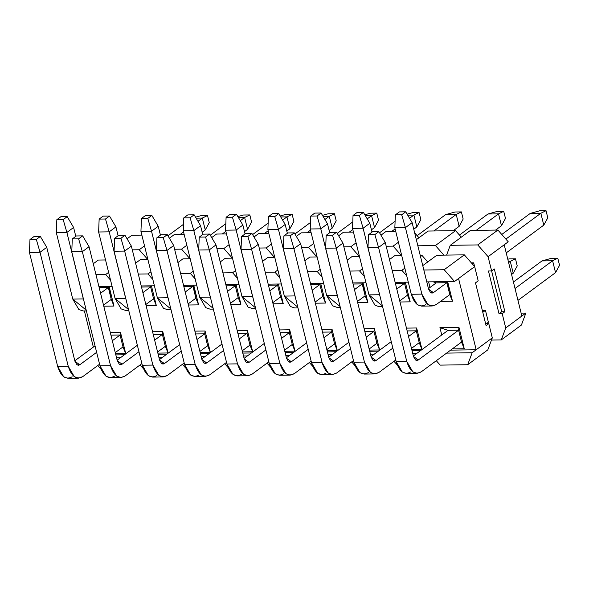 <?xml version="1.0" encoding="UTF-8"?>
<svg xmlns="http://www.w3.org/2000/svg" width="589" height="589" viewBox="0 0 589 589"><rect width="100%" height="100%" fill="white"/><g stroke="black" fill="none" stroke-linecap="round" stroke-linejoin="round"><path stroke-width="0.88" d="M491.484 340.067L501.261 339.927L505.73 327.948L502.203 313.694L499.03 313.738L488.45 270.992L491.624 270.947L488.097 256.694L477.753 244.928L450.254 245.318L446.602 255.096L450.254 245.318L477.753 244.928L488.097 256.694L491.624 270.947L494.311 268.959L504.891 311.714L502.203 313.694L505.73 327.948L501.261 339.927L491.484 340.067M443.885 255.14L435.44 245.532L417.851 245.782L435.44 245.532L443.885 255.14M401.565 255.736L393.121 246.128L386.193 246.231L393.121 246.128L401.565 255.736M359.253 256.34L350.808 246.732L343.88 246.835L350.808 246.732L359.253 256.34M316.934 256.944L308.489 247.336L301.561 247.439L308.489 247.336L316.934 256.944M274.621 257.548L266.176 247.94L259.248 248.035L266.176 247.94L274.621 257.548M232.302 258.151L223.857 248.543L216.929 248.639L223.857 248.543L232.302 258.151M189.989 258.755L181.545 249.147L174.616 249.243L181.545 249.147L189.989 258.755M147.67 259.359L139.225 249.751L132.297 249.846L139.225 249.751L147.67 259.359M482.332 310.403L485.454 310.359L488.391 322.235L485.454 310.359L482.332 310.403M473.703 262.856L474.616 266.552L473.703 262.856L471.399 262.893L473.703 262.856L472.29 263.901L473.703 262.856M127.069 238.803L131.87 235.261L127.069 238.803M504.213 244.788L521.847 316.043L505.73 327.948L521.847 316.043L504.213 244.788L488.097 256.694L508.241 241.814L497.896 230.049L477.753 244.928L497.896 230.049L470.397 230.439L450.254 245.318L470.397 230.439L497.896 230.049L508.241 241.814L504.213 244.788M521.405 325.047L501.261 339.927L521.405 325.047L525.874 313.068L521.847 316.043L525.874 313.068L521.125 313.134L525.874 313.068L521.405 325.047M501.718 311.758L499.03 313.738L502.203 313.694L504.891 311.714L501.718 311.758L491.616 270.947L488.45 270.992L499.03 313.738L501.718 311.758L504.891 311.714L494.311 268.959L491.624 270.947L501.718 311.758M461.297 237.153L455.584 230.652L435.44 245.532L455.584 230.652L428.078 231.043L416.349 239.708L428.078 231.043L455.584 230.652L461.297 237.153M418.985 237.757L414.641 232.817L418.985 237.757M398.414 242.226L393.121 246.128L398.414 242.226M395.756 231.499L385.766 231.646L380.965 235.188L385.766 231.646L395.756 231.499M356.095 242.823L350.808 246.732L356.095 242.823M353.444 232.103L343.446 232.243L338.646 235.791L343.446 232.243L353.444 232.103M313.782 243.426L308.489 247.336L313.782 243.426M311.125 232.707L301.134 232.846L296.333 236.395L301.134 232.846L311.125 232.707M271.463 244.03L266.176 247.94L271.463 244.03M268.812 233.31L258.814 233.45L254.014 236.999L258.814 233.45L268.812 233.31M229.15 244.634L223.857 248.543L229.15 244.634M226.493 233.914L216.502 234.054L211.701 237.603L216.502 234.054L226.493 233.914M186.831 245.238L181.545 249.147L186.831 245.238M184.18 234.518L174.182 234.658L169.382 238.206L174.182 234.658L184.18 234.518M144.519 245.841L139.225 249.751L144.519 245.841M141.861 235.114L131.87 235.261L141.861 235.114M123.005 346.892L115.267 352.612L123.005 346.892L120.068 335.016L112.33 340.736L120.068 335.016L110.946 335.148L120.068 335.016L123.005 346.892L125.729 353.569L115.54 353.709L125.729 353.569L120.443 332.196L125.729 353.569L123.005 346.892M99.578 364.201L82.718 376.651L99.578 364.201M72.145 376.805C65.784 380.155 60.961 376.702 57.663 366.432L29.45 252.431L57.663 366.432L63.73 376.85L68.007 378.293L78.587 378.145L74.31 376.695L68.243 366.284C71.541 376.548 76.364 380.008 82.718 376.651L78.587 378.145M74.818 360.777L95.035 345.846L74.818 360.777M77.012 364.819L79.78 364.775L96.64 352.325L79.78 364.775L74.958 361.322L46.745 247.321L40.03 252.283L68.243 366.284L57.663 366.432L68.243 366.284L40.03 252.283L29.45 252.431L40.03 252.283L36.319 239.443L29.973 239.539L29.45 252.431L29.973 239.539L36.319 239.443L40.346 236.469L34 236.557L29.973 239.539L34 236.557L40.346 236.469L46.745 247.321L74.958 361.322L76.975 364.79L78.403 365.276L79.78 364.775L77.012 364.819M46.745 247.321L40.346 236.469L36.319 239.443L40.03 252.283L46.745 247.321M165.325 346.288L157.58 352.008L165.325 346.288L162.387 334.419L154.642 340.133L162.387 334.419L153.258 334.545L162.387 334.419L165.325 346.288L168.042 352.966L157.852 353.113L168.042 352.966L162.755 331.592L168.042 352.966L165.325 346.288M141.89 363.597L125.037 376.054L141.89 363.597M114.457 376.202C108.104 379.552 103.274 376.099 99.975 365.828L71.762 251.827L99.975 365.828L106.042 376.246L110.327 377.689L120.907 377.542L116.622 376.091L110.555 365.681C113.854 375.944 118.683 379.404 125.037 376.054L120.907 377.542M117.137 360.173L137.347 345.25L117.137 360.173M119.331 364.216L122.1 364.179L138.952 351.729L122.1 364.179L117.27 360.718L89.057 246.717L82.342 251.68L110.555 365.681L99.975 365.828L110.555 365.681L82.342 251.68L71.762 251.827L82.342 251.68L78.631 238.839L72.285 238.935L71.762 251.827L72.285 238.935L78.631 238.839L82.659 235.865L76.312 235.961L72.285 238.935L76.312 235.961L82.659 235.865L89.057 246.717L117.27 360.718L119.295 364.193L120.723 364.672L122.1 364.179L119.331 364.216M89.057 246.717L82.659 235.865L78.631 238.839L82.342 251.68L89.057 246.717M207.637 345.691L199.899 351.405L207.637 345.691L204.7 333.816L196.962 339.536L204.7 333.816L195.577 333.941L204.7 333.816L207.637 345.691L210.361 352.362L200.172 352.509L210.361 352.362L205.075 330.989L210.361 352.362L207.637 345.691M184.21 363.001L167.35 375.451L184.21 363.001M156.777 375.598C150.416 378.955 145.593 375.495 142.295 365.224L114.082 251.231L142.295 365.224L148.362 375.642L152.639 377.093L163.219 376.938L158.942 375.495L152.875 365.077C156.173 375.348 160.996 378.801 167.35 375.451L163.219 376.938M159.45 359.577L179.667 344.646L159.45 359.577M161.644 363.612L164.412 363.575L181.272 351.125L164.412 363.575L159.59 360.115L131.376 246.114L124.662 251.076L152.875 365.077L142.295 365.224L152.875 365.077L124.662 251.076L114.082 251.231L124.662 251.076L120.951 238.243L114.605 238.331L114.082 251.231L114.605 238.331L120.951 238.243L124.978 235.261L118.632 235.357L114.605 238.331L118.632 235.357L124.978 235.261L131.376 246.114L159.59 360.115L161.607 363.59L163.035 364.068L164.412 363.575L161.644 363.612M131.376 246.114L124.978 235.261L120.951 238.243L124.662 251.076L131.376 246.114M249.957 345.088L242.212 350.808L249.957 345.088L247.019 333.212L239.274 338.933L247.019 333.212L237.89 333.345L247.019 333.212L249.957 345.088L252.674 351.758L242.484 351.905L252.674 351.758L247.387 330.385L252.674 351.758L249.957 345.088M226.522 362.397L209.669 374.847L226.522 362.397M199.089 374.994C192.736 378.352 187.906 374.891 184.607 364.62L156.394 250.627L184.607 364.62L190.674 375.038L194.959 376.489L205.539 376.334L201.254 374.891L195.187 364.473C198.486 374.744 203.315 378.197 209.669 374.847L205.539 376.334M201.769 358.973L221.979 344.042L201.769 358.973M203.963 363.008L206.732 362.971L223.584 350.521L206.732 362.971L201.902 359.511L173.689 245.517L166.974 250.472L195.187 364.473L184.607 364.62L195.187 364.473L166.974 250.472L156.394 250.627L166.974 250.472L163.263 237.639L156.917 237.728L156.394 250.627L156.917 237.728L163.263 237.639L167.291 234.665L160.944 234.753L156.917 237.728L160.944 234.753L167.291 234.665L173.689 245.517L201.902 359.511L203.927 362.986L205.355 363.465L206.732 362.971L203.963 363.008M173.689 245.517L167.291 234.665L163.263 237.639L166.974 250.472L173.689 245.517M292.269 344.484L284.531 350.205L292.269 344.484L289.332 332.608L281.594 338.329L289.332 332.608L280.209 332.741L289.332 332.608L292.269 344.484L294.993 351.154L284.804 351.302L294.993 351.154L289.7 329.781L294.993 351.154L292.269 344.484M268.842 361.793L251.982 374.243L268.842 361.793M241.409 374.39C235.048 377.748 230.225 374.287 226.927 364.024L198.714 250.023L226.927 364.024L232.994 374.435L237.271 375.885L247.851 375.73L243.574 374.287L237.507 363.869C240.805 374.14 245.628 377.593 251.982 374.243L247.851 375.73M244.082 358.37L264.299 343.439L244.082 358.37M246.276 362.404L249.044 362.368L265.904 349.918L249.044 362.368L244.221 358.907L216.008 244.914L209.294 249.869L237.507 363.869L226.927 364.024L237.507 363.869L209.294 249.869L198.714 250.023L209.294 249.869L205.583 237.036L199.237 237.124L198.714 250.023L199.237 237.124L205.583 237.036L209.61 234.061L203.264 234.15L199.237 237.124L203.264 234.15L209.61 234.061L216.008 244.914L244.221 358.907L246.239 362.382L247.667 362.868L249.044 362.368L246.276 362.404M216.008 244.914L209.61 234.061L205.583 237.036L209.294 249.869L216.008 244.914M334.589 343.88L326.843 349.601L334.589 343.88L331.651 332.005L323.906 337.725L331.651 332.005L322.522 332.137L331.651 332.005L334.589 343.88L337.306 350.558L327.116 350.698L337.306 350.558L332.019 329.177L337.306 350.558L334.589 343.88M311.154 361.19L294.301 373.64L311.154 361.19M283.721 373.794C277.367 377.144 272.538 373.691 269.239 363.42L241.026 249.419L269.239 363.42L275.306 373.838L279.591 375.281L290.171 375.134L285.886 373.684L279.819 363.266C283.118 373.536 287.947 376.997 294.301 373.64L290.171 375.134M286.401 357.766L306.611 342.835L286.401 357.766M288.595 361.808L291.364 361.764L308.216 349.314L291.364 361.764L286.534 358.311L258.321 244.31L251.606 249.272L279.819 363.266L269.239 363.42L279.819 363.266L251.606 249.272L241.026 249.419L251.606 249.272L247.895 236.432L241.549 236.52L241.026 249.419L241.549 236.52L247.895 236.432L251.923 233.458L245.576 233.546L241.549 236.52L245.576 233.546L251.923 233.458L258.321 244.31L286.534 358.311L288.558 361.779L289.987 362.264L291.364 361.764L288.595 361.808M258.321 244.31L251.923 233.458L247.895 236.432L251.606 249.272L258.321 244.31M376.901 343.277L369.163 348.997L376.901 343.277L373.963 331.401L366.225 337.122L373.963 331.401L364.841 331.533L373.963 331.401L376.901 343.277L379.625 349.954L369.436 350.094L379.625 349.954L374.332 328.574L379.625 349.954L376.901 343.277M353.474 360.586L336.613 373.036L353.474 360.586M326.041 373.19C319.68 376.54 314.857 373.087 311.559 362.817L283.346 248.816L311.559 362.817L317.626 373.235L321.903 374.678L332.483 374.53L328.206 373.08L322.139 362.662C325.437 372.933 330.26 376.393 336.613 373.036L332.483 374.53M328.714 357.162L348.931 342.231L328.714 357.162M330.908 361.204L333.676 361.16L350.536 348.71L333.676 361.16L328.853 357.707L300.64 243.706L293.926 248.668L322.139 362.662L311.559 362.817L322.139 362.662L293.926 248.668L283.346 248.816L293.926 248.668L290.215 235.828L283.869 235.917L283.346 248.816L283.869 235.917L290.215 235.828L294.242 232.854L287.896 232.942L283.869 235.917L287.896 232.942L294.242 232.854L300.64 243.706L328.853 357.707L330.871 361.175L332.299 361.661L333.676 361.16L330.908 361.204M300.64 243.706L294.242 232.854L290.215 235.828L293.926 248.668L300.64 243.706M515.471 258.807L517.238 265.933L515.471 258.807L509.124 258.895L515.471 258.807L510.288 261.361L515.471 258.807M509.124 258.895L507.799 259.263L509.124 258.895M508.322 261.391L510.288 261.361L513.225 273.237L517.238 265.933L513.225 273.237L511.561 274.467L513.225 273.237L510.288 261.361L508.322 261.391M419.221 342.673L411.475 348.393L419.221 342.673L416.283 330.804L408.538 336.518L416.283 330.804L407.154 330.93L416.283 330.804L419.221 342.673L421.938 349.351L411.748 349.498L421.938 349.351L416.651 327.977L421.938 349.351L419.221 342.673M395.786 359.982L378.933 372.432L395.786 359.982M368.353 372.587C361.999 375.937 357.17 372.484 353.871 362.213L325.658 248.212L353.871 362.213L359.938 372.631L364.223 374.074L374.803 373.927L370.518 372.476L364.451 362.066C367.75 372.329 372.579 375.789 378.933 372.432L374.803 373.927M371.033 356.559L391.243 341.627L371.033 356.559M373.227 360.601L375.996 360.564L392.848 348.114L375.996 360.564L371.166 357.103L342.953 243.102L336.238 248.065L364.451 362.066L353.871 362.213L364.451 362.066L336.238 248.065L325.658 248.212L336.238 248.065L332.527 235.225L326.181 235.32L325.658 248.212L326.181 235.32L332.527 235.225L336.555 232.25L330.208 232.338L326.181 235.32L330.208 232.338L336.555 232.25L342.953 243.102L371.166 357.103L373.19 360.578L374.619 361.057L375.996 360.564L373.227 360.601M508.616 262.591L510.288 261.361L508.616 262.591M342.953 243.102L336.555 232.25L332.527 235.225L336.238 248.065L342.953 243.102M557.79 258.203L559.55 265.33L557.79 258.203L551.437 258.299L557.79 258.203L552.6 260.758L557.79 258.203M551.437 258.299L542.02 260.912L552.6 260.758L555.537 272.633L559.55 265.33L555.537 272.633L517.974 300.383L555.537 272.633L552.6 260.758L542.02 260.912L551.437 258.299M488.391 322.235L486.477 323.648L488.391 322.235M461.533 342.076L421.245 371.836L461.533 342.076L458.595 330.201L418.308 359.96L458.595 330.201L448.015 330.348L413.345 355.955L448.015 330.348L439.924 327.646L458.964 327.374L464.257 348.747L452.271 348.916L464.257 348.747L458.964 327.374L458.595 330.201L461.533 342.076L464.257 348.747L461.533 342.076M410.673 371.983C404.312 375.34 399.489 371.88 396.191 361.609L367.978 247.616L396.191 361.609L402.258 372.027L406.535 373.478L417.115 373.323L412.837 371.88L406.771 361.462C410.069 371.733 414.892 375.186 421.245 371.836L417.115 373.323M513.431 282.028L542.02 260.912L513.431 282.028M415.539 359.997L418.308 359.96L413.485 356.5L385.272 242.499L378.558 247.461L406.771 361.462L396.191 361.609L406.771 361.462L378.558 247.461L367.978 247.616L378.558 247.461L374.847 234.628L368.5 234.716L367.978 247.616L368.5 234.716L374.847 234.628L378.874 231.646L372.528 231.742L368.5 234.716L372.528 231.742L378.874 231.646L385.272 242.499L413.485 356.5L415.503 359.975L416.931 360.453L418.308 359.96L415.539 359.997M482.803 312.317L485.454 310.359L482.803 312.317M515.036 288.507L552.6 260.758L515.036 288.507M385.272 242.499L378.874 231.646L374.847 234.628L378.558 247.461L385.272 242.499M207.505 215.522L209.264 222.649L207.505 215.522L201.158 215.618L207.505 215.522L202.314 218.077L207.505 215.522M201.158 215.618L195.541 217.179L201.158 215.618M196.122 218.166L202.314 218.077L205.259 229.953L209.264 222.649L205.259 229.953L202.174 232.235L205.259 229.953L202.314 218.077L196.122 218.166M111.255 299.396L103.509 305.117L111.255 299.396L108.317 287.52L100.572 293.241L108.317 287.52L99.188 287.653L108.317 287.52L108.457 286.423L111.255 299.396L113.972 306.066L103.782 306.214L113.972 306.066L109.112 286.416L113.972 306.066L111.255 299.396M86.193 310.131L72.764 299.094L56.308 232.596L72.764 299.094L78.83 309.512L83.115 310.955L86.384 310.911M167.961 235.791L183.518 224.306L167.961 235.791M179.991 234.577L183.547 231.948L179.991 234.577M197.97 221.295L202.314 218.077L197.97 221.295M75.797 236.344L73.603 227.479L66.888 232.441L83.925 300.964L83.343 298.94L72.764 299.094L83.343 298.94L66.888 232.441L56.308 232.596L66.888 232.441L63.178 219.609L56.831 219.697L56.308 232.596L56.831 219.697L63.178 219.609L67.205 216.627L60.858 216.723L56.831 219.697L60.858 216.723L67.205 216.627L73.603 227.479L75.797 236.344M73.603 227.479L67.205 216.627L63.178 219.609L66.888 232.441L73.603 227.479M249.817 214.926L251.584 222.046L249.817 214.926L243.471 215.014L249.817 214.926L244.634 217.481L249.817 214.926M243.471 215.014L237.853 216.575L243.471 215.014M238.442 217.569L244.634 217.481L247.571 229.357L251.584 222.046L247.571 229.357L244.487 231.632L247.571 229.357L244.634 217.481L238.442 217.569M153.567 298.792L145.829 304.513L153.567 298.792L150.629 286.917L142.891 292.637L150.629 286.917L141.507 287.049L150.629 286.917L150.777 285.82L150.629 286.917L153.567 298.792L156.291 305.463L146.101 305.61L156.291 305.463L151.425 285.812L156.291 305.463L153.567 298.792M128.512 309.527L115.083 298.49L98.621 231.992L115.083 298.49L121.15 308.908L125.428 310.351L128.704 310.307M210.28 235.195L225.83 223.702L210.28 235.195M222.303 233.973L225.859 231.344L222.303 233.973M240.283 220.691L244.634 217.481L240.283 220.691M118.109 235.74L115.915 226.883L109.201 231.838L126.245 300.361L125.663 298.336L115.083 298.49L125.663 298.336L109.201 231.838L98.621 231.992L109.201 231.838L105.49 219.005L99.143 219.093L98.621 231.992L99.143 219.093L105.49 219.005L109.517 216.03L103.171 216.119L99.143 219.093L103.171 216.119L109.517 216.03L115.915 226.883L118.109 235.74M115.915 226.883L109.517 216.03L105.49 219.005L109.201 231.838L115.915 226.883M292.137 214.322L293.896 221.449L292.137 214.322L285.79 214.411L292.137 214.322L286.946 216.877L292.137 214.322M285.79 214.411L280.173 215.972L285.79 214.411M280.754 216.966L286.946 216.877L289.891 228.753L293.896 221.449L289.891 228.753L286.806 231.028L289.891 228.753L286.946 216.877L280.754 216.966M195.887 298.189L188.141 303.909L195.887 298.189L192.949 286.313L185.204 292.034L192.949 286.313L183.82 286.445L192.949 286.313L193.089 285.216L195.887 298.189L198.603 304.866L188.414 305.006L198.603 304.866L193.744 285.209L198.603 304.866L195.887 298.189M170.825 308.923L157.396 297.887L140.94 231.389L157.396 297.887L163.462 308.305L167.747 309.748L171.016 309.704M252.593 234.591L268.15 223.098L252.593 234.591M264.623 233.369L268.179 230.741L264.623 233.369M282.602 220.087L286.946 216.877L282.602 220.087M160.429 235.136L158.235 226.279L151.52 231.234L168.557 299.757L167.975 297.739L157.396 297.887L167.975 297.739L151.52 231.234L140.94 231.389L151.52 231.234L147.81 218.401L141.463 218.49L140.94 231.389L141.463 218.49L147.81 218.401L151.837 215.427L145.49 215.515L141.463 218.49L145.49 215.515L151.837 215.427L158.235 226.279L160.429 235.136M158.235 226.279L151.837 215.427L147.81 218.401L151.52 231.234L158.235 226.279M334.449 213.719L336.216 220.846L334.449 213.719L328.102 213.807L334.449 213.719L329.266 216.273L334.449 213.719M328.102 213.807L322.485 215.368L328.102 213.807M323.074 216.362L329.266 216.273L332.203 228.149L336.216 220.846L332.203 228.149L329.118 230.424L332.203 228.149L329.266 216.273L323.074 216.362M238.199 297.585L230.461 303.306L238.199 297.585L235.261 285.709L227.523 291.43L235.261 285.709L226.139 285.842L235.261 285.709L235.409 284.612L235.261 285.709L238.199 297.585L240.923 304.263L230.733 304.403L240.923 304.263L236.056 284.605L240.923 304.263L238.199 297.585M213.144 308.327L199.715 297.283L183.253 230.785L199.715 297.283L205.782 307.701L210.059 309.151L213.336 309.1M294.912 233.988L310.462 222.495L294.912 233.988M306.935 232.765L310.491 230.144L306.935 232.765M324.914 219.483L329.266 216.273L324.914 219.483M202.741 234.532L200.547 225.675L193.833 230.638L210.869 299.153L210.295 297.136L199.715 297.283L210.295 297.136L193.833 230.638L183.253 230.785L193.833 230.638L190.122 217.797L183.775 217.886L183.253 230.785L183.775 217.886L190.122 217.797L194.149 214.823L187.803 214.911L183.775 217.886L187.803 214.911L194.149 214.823L200.547 225.675L202.741 234.532M200.547 225.675L194.149 214.823L190.122 217.797L193.833 230.638L200.547 225.675M376.769 213.115L378.528 220.242L376.769 213.115L370.422 213.203L376.769 213.115L371.578 215.67L376.769 213.115M370.422 213.203L364.805 214.764L370.422 213.203M365.386 215.758L371.578 215.67L374.523 227.545L378.528 220.242L374.523 227.545L371.438 229.82L374.523 227.545L371.578 215.67L365.386 215.758M280.519 296.981L272.773 302.702L280.519 296.981L277.581 285.113L269.836 290.826L277.581 285.113L268.451 285.238L277.581 285.113L277.721 284.016L277.581 285.113L280.519 296.981L283.235 303.659L273.046 303.806L283.235 303.659L278.376 284.001L283.235 303.659L280.519 296.981M255.457 307.723L242.027 296.679L225.572 230.181L242.027 296.679L248.094 307.097L252.379 308.548L255.648 308.496M337.225 233.384L352.782 221.891L337.225 233.384M349.255 232.162L352.811 229.541L349.255 232.162M367.234 218.887L371.578 215.67L367.234 218.887M245.061 233.929L242.867 225.072L236.152 230.034L253.189 298.549L252.607 296.532L242.027 296.679L252.607 296.532L236.152 230.034L225.572 230.181L236.152 230.034L232.441 217.194L226.095 217.282L225.572 230.181L226.095 217.282L232.441 217.194L236.469 214.219L230.122 214.308L226.095 217.282L230.122 214.308L236.469 214.219L242.867 225.072L245.061 233.929M242.867 225.072L236.469 214.219L232.441 217.194L236.152 230.034L242.867 225.072M419.081 212.511L420.848 219.638L419.081 212.511L412.734 212.607L419.081 212.511L413.898 215.066L419.081 212.511M412.734 212.607L407.117 214.16L412.734 212.607M407.706 215.154L413.898 215.066L416.835 226.942L420.848 219.638L416.835 226.942L413.75 229.224L416.835 226.942L413.898 215.066L407.706 215.154M322.831 296.385L315.093 302.098L322.831 296.385L319.893 284.509L312.148 290.222L319.893 284.509L310.771 284.634L319.893 284.509L320.041 283.412L319.893 284.509L322.831 296.385L325.555 303.055L315.365 303.202L325.555 303.055L320.688 283.405L325.555 303.055L322.831 296.385M297.776 307.119L284.347 296.083L267.885 229.577L284.347 296.083L290.414 306.494L294.691 307.944L297.968 307.892M379.544 232.78L395.094 221.295L379.544 232.78M391.567 231.558L395.123 228.937L391.567 231.558M409.546 218.283L413.898 215.066L409.546 218.283M287.373 233.332L285.179 224.468L278.464 229.43L295.501 297.953L294.927 295.928L284.347 296.083L294.927 295.928L278.464 229.43L267.885 229.577L278.464 229.43L274.754 216.59L268.407 216.686L267.885 229.577L268.407 216.686L274.754 216.59L278.781 213.616L272.435 213.704L268.407 216.686L272.435 213.704L278.781 213.616L285.179 224.468L287.373 233.332M285.179 224.468L278.781 213.616L274.754 216.59L278.464 229.43L285.179 224.468M461.401 211.907L463.16 219.034L461.401 211.907L455.054 212.003L461.401 211.907L456.21 214.462L461.401 211.907M455.054 212.003L445.637 214.617L456.21 214.462L459.155 226.338L463.16 219.034L459.155 226.338L453.272 230.682L459.155 226.338L456.21 214.462L445.637 214.617L455.054 212.003M365.151 295.781L357.405 301.502L365.151 295.781L362.213 283.905L354.468 289.626L362.213 283.905L353.083 284.031L362.213 283.905L362.353 282.808L365.151 295.781L367.867 302.452L357.678 302.599L367.867 302.452L363.008 282.801L367.867 302.452L365.151 295.781M340.089 306.516L326.659 295.479L310.204 228.981L326.659 295.479L332.726 305.89L337.011 307.34L340.28 307.296M417.145 235.666L445.637 214.617L417.145 235.666M433.887 230.962L456.21 214.462L433.887 230.962M329.693 232.729L327.499 223.864L320.784 228.827L337.821 297.349L337.239 295.325L326.659 295.479L337.239 295.325L320.784 228.827L310.204 228.981L320.784 228.827L317.073 215.994L310.727 216.082L310.204 228.981L310.727 216.082L317.073 215.994L321.101 213.012L314.754 213.108L310.727 216.082L314.754 213.108L321.101 213.012L327.499 223.864L329.693 232.729M327.499 223.864L321.101 213.012L317.073 215.994L320.784 228.827L327.499 223.864M503.713 211.311L505.48 218.431L503.713 211.311L497.366 211.399L503.713 211.311L498.53 213.866L503.713 211.311M497.366 211.399L487.95 214.013L498.53 213.866L501.467 225.734L505.48 218.431L501.467 225.734L495.592 230.078L501.467 225.734L498.53 213.866L487.95 214.013L497.366 211.399M407.463 295.177L399.725 300.898L407.463 295.177L404.525 283.302L396.78 289.022L404.525 283.302L395.403 283.434L404.525 283.302L404.672 282.205L404.525 283.302L407.463 295.177L410.187 301.848L399.997 301.995L410.187 301.848L405.32 282.197L410.187 301.848L407.463 295.177M382.408 305.912L368.979 294.875L352.517 228.377L368.979 294.875L375.046 305.293L379.323 306.736L382.6 306.692M459.457 235.063L487.95 214.013L459.457 235.063M476.199 230.358L498.53 213.866L476.199 230.358M372.005 232.125L369.811 223.268L363.096 228.223L380.133 296.746L379.559 294.721L368.979 294.875L379.559 294.721L363.096 228.223L352.517 228.377L363.096 228.223L359.386 215.39L353.039 215.478L352.517 228.377L353.039 215.478L359.386 215.39L363.413 212.408L357.067 212.504L353.039 215.478L357.067 212.504L363.413 212.408L369.811 223.268L372.005 232.125M369.811 223.268L363.413 212.408L359.386 215.39L363.096 228.223L369.811 223.268M546.032 210.707L547.792 217.827L546.032 210.707L539.686 210.796L546.032 210.707L540.842 213.262L546.032 210.707M539.686 210.796L530.269 213.409L540.842 213.262L543.787 225.138L547.792 217.827L543.787 225.138L506.216 252.887L543.787 225.138L540.842 213.262L530.269 213.409L539.686 210.796M449.782 294.574L436.353 304.491L449.782 294.574L446.845 282.698L433.416 292.615L446.845 282.698L436.265 282.853L428.453 288.617L436.265 282.853L433.121 281.8L436.265 282.853L446.845 282.698L446.985 281.601L449.782 294.574L452.499 301.244L440.513 301.421L452.499 301.244L447.64 281.594L452.499 301.244L449.782 294.574M425.773 304.646C419.42 307.995 414.59 304.542 411.291 294.272L394.836 227.774L411.291 294.272L417.358 304.69L421.643 306.133L432.216 305.986L427.938 304.535L421.871 294.125C425.17 304.388 429.999 307.848 436.353 304.491L432.216 305.986M501.776 234.459L530.269 213.409L501.776 234.459M430.647 292.659L433.416 292.615L428.586 289.162L412.131 222.664L405.416 227.619L421.871 294.125L411.291 294.272L421.871 294.125L405.416 227.619L394.836 227.774L405.416 227.619L401.705 214.786L395.359 214.875L394.836 227.774L395.359 214.875L401.705 214.786L405.733 211.812L399.386 211.9L395.359 214.875L399.386 211.9L405.733 211.812L412.131 222.664L428.586 289.162L430.611 292.63L432.031 293.116L433.416 292.615L430.647 292.659M505.855 239.105L540.842 213.262L505.855 239.105M412.131 222.664L405.733 211.812L401.705 214.786L405.416 227.619L412.131 222.664M93.342 347.098L84.389 310.94L93.342 347.098M98.297 260.058L105.541 259.955L98.297 260.058L93.276 263.762L98.297 260.058M140.609 259.454L147.861 259.351L140.609 259.454L135.595 263.165L140.609 259.454M182.929 258.851L190.173 258.748L182.929 258.851L177.907 262.561L182.929 258.851M225.241 258.254L232.493 258.144L225.241 258.254L220.227 261.958L225.241 258.254M267.561 257.651L274.805 257.548L267.561 257.651L262.539 261.354L267.561 257.651M309.873 257.047L317.125 256.944L309.873 257.047L304.859 260.75L309.873 257.047M352.193 256.443L359.437 256.34L352.193 256.443L347.171 260.147L352.193 256.443M394.505 255.84L401.757 255.736L394.505 255.84L389.491 259.55L394.505 255.84M420.251 255.471L422.011 255.449L427.732 261.958L422.011 255.449L420.251 255.471M436.824 255.236L464.323 254.846L474.668 266.618L478.194 280.865L474.668 266.618L464.323 254.846L436.824 255.236L422.762 265.624L436.824 255.236M485.601 323.663L488.774 323.611L492.301 337.865L487.832 349.844L492.301 337.865L488.774 323.611L486.087 325.599L475.507 282.853L478.194 280.865L475.507 282.853L486.087 325.599L488.774 323.611L485.601 323.663M101.072 369.266L97.781 365.526L101.072 369.266M200.466 353.694L209.08 353.569L200.466 353.694M242.778 353.091L251.393 352.973L242.778 353.091M285.098 352.487L293.712 352.369L285.098 352.487M327.41 351.891L336.024 351.766L327.41 351.891M369.73 351.287L378.344 351.162L369.73 351.287M412.042 350.683L420.656 350.558L412.042 350.683M450.622 350.131L476.184 349.77L458.559 278.516L474.668 266.618L458.559 278.516L476.184 349.77L492.301 337.865L472.157 352.745L467.688 364.724L487.832 349.844L467.688 364.724L440.189 365.114L436.309 360.704L440.189 365.114L467.688 364.724L472.157 352.745L476.184 349.77L450.622 350.131M115.834 354.902L124.448 354.777L115.834 354.902M158.147 354.298L166.761 354.173L158.147 354.298M429.985 287.484L428.593 281.866L429.985 287.484M441.743 334.986L439.924 327.646L441.743 334.986M406.462 328.117L416.651 327.977L416.283 330.804L416.651 327.977L406.462 328.117M364.142 328.721L374.332 328.574L373.963 331.401L374.332 328.574L364.142 328.721M321.83 329.325L332.019 329.177L331.651 332.005L332.019 329.177L321.83 329.325M279.51 329.928L289.7 329.781L289.332 332.608L289.7 329.781L279.51 329.928M237.198 330.532L247.387 330.385L247.019 333.212L247.387 330.385L237.198 330.532M194.878 331.136L205.075 330.989L204.7 333.816L205.075 330.989L194.878 331.136M152.566 331.732L162.755 331.592L162.387 334.419L162.755 331.592L152.566 331.732M110.246 332.336L120.443 332.196L120.068 335.016L120.443 332.196L110.246 332.336M95.978 274.688L105.652 274.548L108.612 272.361L105.652 274.548L110.526 280.092L105.652 274.548L95.978 274.688M138.297 274.084L147.972 273.944L150.931 271.757L147.972 273.944L152.845 279.488L147.972 273.944L138.297 274.084M180.609 273.48L190.284 273.34L193.244 271.154L190.284 273.34L195.158 278.884L190.284 273.34L180.609 273.48M222.929 272.876L232.603 272.736L235.563 270.55L232.603 272.736L237.477 278.288L232.603 272.736L222.929 272.876M265.241 272.273L274.916 272.133L277.875 269.946L274.916 272.133L279.79 277.684L274.916 272.133L265.241 272.273M307.561 271.669L317.235 271.536L320.195 269.342L317.235 271.536L322.109 277.08L317.235 271.536L307.561 271.669M349.873 271.065L359.548 270.933L362.507 268.746L359.548 270.933L364.422 276.477L359.548 270.933L349.873 271.065M392.193 270.469L401.867 270.329L404.827 268.142L401.867 270.329L406.741 275.873L401.867 270.329L392.193 270.469M420.517 256.554L422.011 255.449L420.517 256.554M423.852 270.012L444.18 269.725L464.323 254.846L444.18 269.725L454.524 281.498L458.559 278.516L454.524 281.498L426.789 281.888L454.524 281.498L444.18 269.725L423.852 270.012M397.288 365.047L393.997 361.307L397.288 365.047M354.968 365.651L351.677 361.911L354.968 365.651M312.656 366.255L309.365 362.515L312.656 366.255M270.336 366.859L267.045 363.118L270.336 366.859M228.024 367.462L224.733 363.722L228.024 367.462M185.704 368.066L182.413 364.319L185.704 368.066M143.392 368.67L140.101 364.922L143.392 368.67M120.414 357.751L116.548 357.81L120.414 357.751M201.18 356.603L205.046 356.551L201.18 356.603M243.5 355.999L247.365 355.947L243.5 355.999M285.812 355.395L289.678 355.344L285.812 355.395M328.132 354.799L331.997 354.74L328.132 354.799M370.444 354.195L374.309 354.136L370.444 354.195M412.764 353.591L416.629 353.533L412.764 353.591M446.595 353.106L472.157 352.745L446.595 353.106M408.295 282.153L395.131 282.345L408.295 282.153M365.975 282.757L352.811 282.941L365.975 282.757M323.663 283.361L310.499 283.545L323.663 283.361M281.343 283.964L268.179 284.148L281.343 283.964M239.031 284.561L225.867 284.752L239.031 284.561M196.711 285.164L183.547 285.356L196.711 285.164M154.399 285.768L141.235 285.959L154.399 285.768M112.079 286.372L98.915 286.556L112.079 286.372M158.868 357.206L162.733 357.148L158.868 357.206M448.015 330.348L458.595 330.201L458.964 327.374L439.924 327.646L448.015 330.348"/></g></svg>
